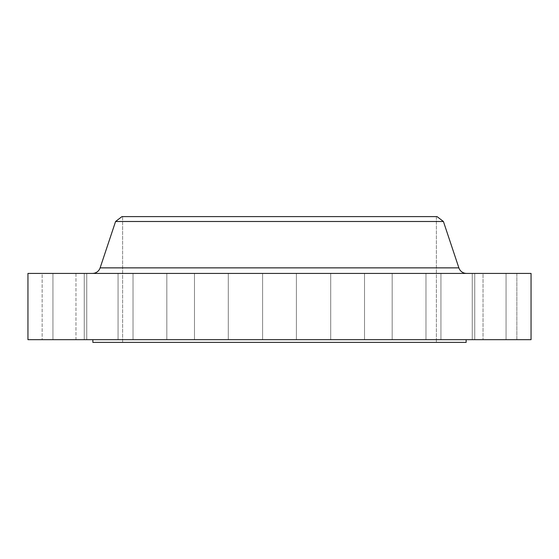 <?xml version="1.0" encoding="UTF-8"?>
<svg xmlns="http://www.w3.org/2000/svg" width="559" height="559" viewBox="0 0 559 559"><rect width="100%" height="100%" fill="white"/><g stroke="black" fill="none" stroke-linecap="round" stroke-linejoin="round"><path stroke-width="0.42" stroke-dasharray="2.79 2.1" d="M392.166 273.414L425.979 273.414L425.979 339.683L392.166 339.683L392.166 273.414L425.979 273.414L425.979 339.683L392.166 339.683L392.166 273.414L425.979 273.414L392.166 273.414L425.979 273.414L392.166 273.414L392.166 339.683L425.979 339.683L392.166 339.683L425.979 339.683L392.166 339.683L425.979 339.683L425.979 273.414L392.166 273.414L392.166 339.683L425.979 339.683L425.979 273.414L392.166 273.414M440.939 273.414L474.752 273.414L474.752 339.683L440.939 339.683L440.939 273.414L474.752 273.414L474.752 339.683L440.939 339.683L440.939 273.414L474.752 273.414L440.939 273.414L474.752 273.414L440.939 273.414L440.939 339.683L474.752 339.683L440.939 339.683L474.752 339.683L440.939 339.683L474.752 339.683L474.752 273.414L440.939 273.414L440.939 339.683L474.752 339.683L474.752 273.414L440.939 273.414M472.25 273.414L506.063 273.414L506.063 339.683L472.25 339.683L472.25 273.414L506.063 273.414L506.063 339.683L472.25 339.683L472.25 273.414L506.063 273.414L472.25 273.414L506.063 273.414L472.25 273.414L472.25 339.683L506.063 339.683L472.25 339.683L506.063 339.683L472.25 339.683L506.063 339.683L506.063 273.414L472.25 273.414L472.25 339.683L506.063 339.683L506.063 273.414L472.25 273.414M483.039 273.414L516.851 273.414L516.851 339.683L483.039 339.683L483.039 273.414L27.95 273.414L516.851 273.414L483.039 273.414L483.039 339.683L511.897 339.683L27.95 339.683L531.05 339.683L483.039 339.683L516.851 339.683L516.851 273.414L483.039 273.414M330.718 273.414L364.524 273.414L364.524 339.683L330.718 339.683L330.718 273.414L364.524 273.414L364.524 339.683L330.718 339.683L330.718 273.414L364.524 273.414L330.718 273.414L364.524 273.414L330.718 273.414L330.718 339.683L364.524 339.683L330.718 339.683L364.524 339.683L330.718 339.683L364.524 339.683L364.524 273.414L330.718 273.414L330.718 339.683L364.524 339.683L364.524 273.414L330.718 273.414M262.597 273.414L296.403 273.414L296.403 339.683L262.597 339.683L262.597 273.414L296.403 273.414L296.403 339.683L262.597 339.683L262.597 273.414L296.403 273.414L262.597 273.414L296.403 273.414L262.597 273.414L262.597 339.683L296.403 339.683L262.597 339.683L296.403 339.683L262.597 339.683L296.403 339.683L296.403 273.414L262.597 273.414L262.597 339.683L296.403 339.683L296.403 273.414L262.597 273.414M194.476 273.414L228.282 273.414L228.282 339.683L194.476 339.683L194.476 273.414L228.282 273.414L228.282 339.683L194.476 339.683L194.476 273.414L228.282 273.414L194.476 273.414L228.282 273.414L194.476 273.414L194.476 339.683L228.282 339.683L194.476 339.683L228.282 339.683L194.476 339.683L228.282 339.683L228.282 273.414L194.476 273.414L194.476 339.683L228.282 339.683L228.282 273.414L194.476 273.414M133.021 273.414L166.834 273.414L166.834 339.683L133.021 339.683L133.021 273.414L166.834 273.414L166.834 339.683L133.021 339.683L133.021 273.414L166.834 273.414L133.021 273.414L166.834 273.414L133.021 273.414L133.021 339.683L166.834 339.683L133.021 339.683L166.834 339.683L133.021 339.683L166.834 339.683L166.834 273.414L133.021 273.414L133.021 339.683L166.834 339.683L166.834 273.414L133.021 273.414M84.248 273.414L118.061 273.414L118.061 339.683L84.248 339.683L84.248 273.414L118.061 273.414L118.061 339.683L84.248 339.683L84.248 273.414L118.061 273.414L84.248 273.414L118.061 273.414L84.248 273.414L84.248 339.683L118.061 339.683L84.248 339.683L118.061 339.683L84.248 339.683L118.061 339.683L118.061 273.414L84.248 273.414L84.248 339.683L118.061 339.683L118.061 273.414L84.248 273.414M52.937 273.414L86.75 273.414L86.75 339.683L52.937 339.683L52.937 273.414L86.75 273.414L86.75 339.683L52.937 339.683L52.937 273.414L86.75 273.414L52.937 273.414L86.75 273.414L52.937 273.414L52.937 339.683L86.75 339.683L52.937 339.683L86.75 339.683L52.937 339.683L86.75 339.683L86.75 273.414L52.937 273.414L52.937 339.683L86.75 339.683L86.75 273.414L52.937 273.414M42.149 273.414L75.961 273.414L75.961 339.683L42.149 339.683L42.149 273.414L75.961 273.414L42.149 273.414L42.149 339.683L75.961 339.683L42.149 339.683L75.961 339.683L75.961 273.414L42.149 273.414M100.124 267.866L458.876 267.866L100.124 267.866A8.112 8.112 0 0 1 92.431 273.414L466.569 273.414L92.431 273.414M466.136 339.683L92.864 339.683L466.136 339.683M122.617 216.612L436.383 216.612L436.383 342.387L122.617 342.387L122.617 216.612L123.371 216.612L122.617 216.612L122.617 342.387L436.383 342.387L436.383 216.612L279.5 216.612L437.054 216.612L122.617 216.612M115.58 221.49L443.42 221.49L115.58 221.49M466.136 342.387L92.864 342.387L466.136 342.387M122.617 342.387L436.383 342.387L122.617 342.387M92.864 339.683L465.235 339.683L92.864 339.683"/><path stroke-width="0.84" d="M466.569 273.414A8.112 8.112 0 0 1 458.876 267.866L443.42 221.49L437.054 216.612L121.946 216.612L115.58 221.49L443.42 221.49L115.58 221.49L100.124 267.866L458.876 267.866A8.112 8.112 0 0 0 466.569 273.414M466.136 342.387L466.136 339.683L466.136 342.387L92.864 342.387L466.136 342.387M92.864 339.683L92.864 342.387L92.864 339.683M531.05 339.683L531.05 273.414L27.95 273.414L27.95 339.683L531.05 339.683L531.05 273.414L27.95 273.414L27.95 339.683L531.05 339.683M443.42 221.49L458.876 267.866L100.124 267.866L115.58 221.49L121.946 216.612L437.054 216.612L443.42 221.49M92.431 273.414A8.112 8.112 0 0 0 100.124 267.866"/></g></svg>
